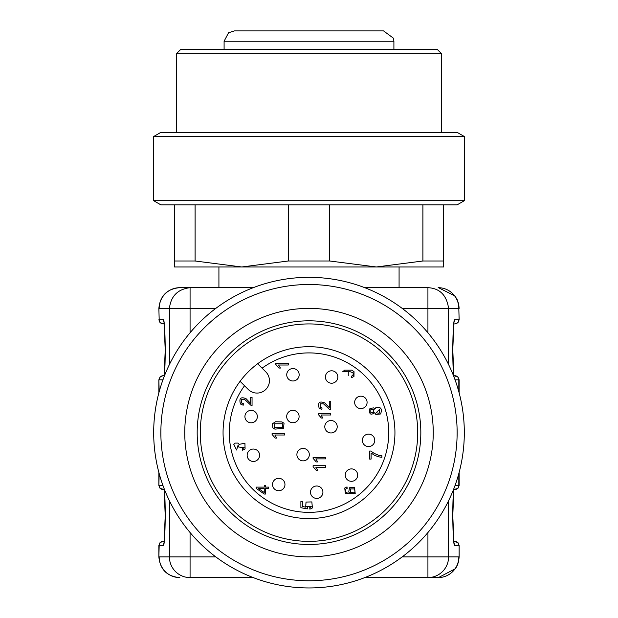 <?xml version="1.0" encoding="UTF-8"?>
<svg xmlns="http://www.w3.org/2000/svg" width="618" height="618" viewBox="0 0 618 618"><rect width="100%" height="100%" fill="white"/><g stroke="black" fill="none" stroke-linecap="round" stroke-linejoin="round"><path stroke-width="0.93" d="M158.865 308.39L159.181 319.776L158.865 308.39C160.093 295.813 166.999 288.907 179.575 287.679L253.241 287.679M364.759 287.679L427.926 287.679C439.784 288.282 446.675 295.188 448.591 308.39L427.926 308.39L427.926 287.679M453.766 541.36L457.946 542.596L459.135 545.501L459.135 556.888L458.633 561.407L457.096 565.856L455.458 568.66L438.425 577.598L364.759 577.598M164.233 541.36L163.005 541.36L164.233 541.36M164.233 489.587L160.054 488.351L158.865 485.447L159.181 473.581M455.057 485.447L459.135 485.447L457.946 488.351L453.766 489.587M453.766 375.69L457.946 376.926L459.135 379.831L455.057 379.831M164.233 375.69L163.005 375.69L164.233 375.69M164.233 323.925L160.054 322.689L158.865 319.776M453.766 323.925L454.995 323.925L453.766 323.925M253.241 577.598L186.821 577.598M427.926 577.598L427.926 556.888L448.591 556.888A20.711 20.664 90 0 1 427.926 577.598L438.425 577.598M169.409 364.55L169.409 308.39C170.885 296.068 177.775 289.162 190.074 287.679L190.074 308.39L159.181 308.39A20.711 20.664 90 0 1 179.846 287.679M453.836 376.563C452.028 364.102 452.747 318.301 454.717 319.776A4.141 4.133 90 0 1 454.06 322.032M163.314 323.925A4.141 4.133 90 0 1 159.181 319.776L163.283 319.776A4.141 4.133 90 0 0 163.94 322.032M454.06 543.245A4.141 4.133 90 0 1 454.717 545.501C452.747 546.976 452.028 501.175 453.836 488.714M163.94 543.245A4.141 4.133 90 0 0 163.283 545.501L158.865 545.501L158.865 556.888L159.181 545.501A4.141 4.133 90 0 1 163.314 541.36M174.4 204.852L174.4 266.976L443.6 266.976L443.6 260.997L422.897 260.997L422.897 204.852M176.47 53.681L180.611 49.54L437.389 49.54L441.53 53.681L176.47 53.681L176.47 132.368M160.865 132.368L457.135 132.368L464.311 136.508L153.689 136.508L160.865 132.368M153.689 200.711L464.311 200.711L457.135 204.852L160.865 204.852L153.689 200.711L153.689 136.508M174.4 260.997L195.103 260.997L241.7 266.976L288.289 260.997L288.289 204.852M288.289 260.997L329.711 260.997L376.3 266.976L422.897 260.997M329.711 204.852L329.711 260.997M443.6 204.852L443.6 260.997M195.103 204.852L195.103 260.997M375.211 30.9L371.565 30.9M351.464 30.9L371.333 30.9M379.946 30.9L376.447 30.9M234.454 30.9L383.546 30.9L393.45 38.208L393.905 41.252L224.095 41.252L228.567 32.739L234.454 30.9M240.085 381.298A85.941 85.941 0 0 0 252.793 497.652A85.941 85.941 0 0 0 369.765 493.411A85.941 85.941 0 0 0 365.207 367.625A85.941 85.941 0 0 0 240.085 381.298L248.235 389.44A12.422 12.422 0 0 0 265.802 389.44A12.422 12.422 0 0 0 265.802 371.874L257.66 363.724M231.341 298.139A155.311 155.311 0 0 0 231.341 567.146A155.311 155.311 0 0 0 464.311 432.639A155.311 155.311 0 0 0 231.341 298.139M234.933 304.35A148.135 148.135 0 0 0 234.933 560.928A148.135 148.135 0 0 0 457.135 432.639A148.135 148.135 0 0 0 234.933 304.35M246.876 325.037A124.249 124.249 0 0 0 246.876 540.24A124.249 124.249 0 0 0 433.249 432.639A124.249 124.249 0 0 0 246.876 325.037M253.086 335.798A111.827 111.827 0 0 0 253.086 529.479A111.827 111.827 0 0 0 420.827 432.639A111.827 111.827 0 0 0 253.086 335.798M385.871 355.767A108.722 108.722 0 0 1 337.142 537.652A108.722 108.722 0 0 1 203.986 404.504A108.722 108.722 0 0 1 385.871 355.767M292.893 422.743A6.211 6.211 0 0 1 286.682 416.532A6.211 6.211 0 0 1 292.893 410.321A6.211 6.211 0 0 1 299.104 416.532A6.211 6.211 0 0 1 292.893 422.743M303.106 460.858A6.211 6.211 0 0 1 296.895 454.639A6.211 6.211 0 0 1 303.106 448.429A6.211 6.211 0 0 1 309.317 454.639A6.211 6.211 0 0 1 303.106 460.858M331.001 432.955A6.211 6.211 0 0 1 324.79 426.744A6.211 6.211 0 0 1 331.001 420.534A6.211 6.211 0 0 1 337.212 426.744A6.211 6.211 0 0 1 331.001 432.955M251.132 422.805A6.211 6.211 0 0 1 244.921 416.594A6.211 6.211 0 0 1 251.132 410.375A6.211 6.211 0 0 1 257.343 416.594A6.211 6.211 0 0 1 251.132 422.805M253.365 461.468A6.211 6.211 0 0 1 247.154 455.257A6.211 6.211 0 0 1 253.365 449.047A6.211 6.211 0 0 1 259.583 455.257A6.211 6.211 0 0 1 253.365 461.468M278.749 490.731A6.211 6.211 0 0 1 272.53 484.512A6.211 6.211 0 0 1 278.749 478.301A6.211 6.211 0 0 1 284.96 484.512A6.211 6.211 0 0 1 278.749 490.731M316.71 498.409A6.211 6.211 0 0 1 310.499 492.198A6.211 6.211 0 0 1 316.71 485.987A6.211 6.211 0 0 1 322.92 492.198A6.211 6.211 0 0 1 316.71 498.409M351.464 481.314A6.211 6.211 0 0 1 345.253 475.103A6.211 6.211 0 0 1 351.464 468.892A6.211 6.211 0 0 1 357.675 475.103A6.211 6.211 0 0 1 351.464 481.314M368.56 446.559A6.211 6.211 0 0 1 362.341 440.348A6.211 6.211 0 0 1 368.56 434.137A6.211 6.211 0 0 1 374.771 440.348A6.211 6.211 0 0 1 368.56 446.559M360.873 408.598A6.211 6.211 0 0 1 354.662 402.388A6.211 6.211 0 0 1 360.873 396.177A6.211 6.211 0 0 1 367.092 402.388A6.211 6.211 0 0 1 360.873 408.598M331.619 383.222A6.211 6.211 0 0 1 325.408 377.011A6.211 6.211 0 0 1 331.619 370.792A6.211 6.211 0 0 1 337.83 377.011A6.211 6.211 0 0 1 331.619 383.222M292.955 380.982A6.211 6.211 0 0 1 286.737 374.771A6.211 6.211 0 0 1 292.955 368.56A6.211 6.211 0 0 1 299.166 374.771A6.211 6.211 0 0 1 292.955 380.982M347.022 486.907L347.138 488.421L345.833 489L345.586 491.804L347.123 492.94L349.997 493.373L348.745 492.021L349.464 487.756L354.539 487.185L355.211 493.682L345.354 493.558L344.751 488.027L347.022 486.907M374.74 412.731C370.452 415.559 368.853 414.114 369.95 408.413L373.759 407.872L374.74 409.247L375.945 407.509C380.866 406.636 382.418 408.792 380.603 413.967L375.852 414.485L374.74 412.731M329.278 401.545L330.746 401.545L330.746 409.757L329.688 409.579L323.515 403.84L320.155 403.778L320.194 407.231L322.024 407.903L321.862 409.471L319.189 408.259C317.544 402.612 319.382 400.819 324.705 402.882L329.278 407.641L329.278 401.545M238.131 444.999L236.586 450.028L233.797 444.412L234.994 443.106L238.061 443.083L239.112 444.365L244.929 443.23L245.083 448.946L242.557 450.182L242.356 448.653L244.226 447.756L238.618 446.999L238.131 444.999M288.289 363.484L288.289 365.006L278.571 365.006L280.41 368.058L278.934 368.058L275.813 364.466L275.813 363.484L288.289 363.484M348.706 371.179L342.735 371.704L344.597 370.174L351.881 370.167L354.037 371.712L353.959 376.486L351.688 377.598L351.549 376.13L353.048 375.42L353.195 372.839L348.706 371.179M325.57 457.351L325.57 458.88L315.844 458.88L317.683 461.932L316.207 461.932L313.094 458.34L313.094 457.351L325.57 457.351M371.094 459.081L369.626 459.081L369.626 451.04L370.815 451.04L374.168 453.396L378.471 455.188L381.885 455.775L381.885 457.343L378.347 456.772L374.346 455.188L371.094 453.002L371.094 459.081M325.57 465.717L325.57 467.247L315.844 467.247L317.683 470.298L316.207 470.298L313.094 466.706L313.094 465.717L325.57 465.717M330.746 413.465L330.746 414.995L321.02 414.995L322.859 418.046L321.383 418.046L318.27 414.454L318.27 413.465L330.746 413.465M274.886 429.131L272.816 427.78L272.492 423.778L275.497 421.754L281.97 421.924L284.041 423.268L283.484 428.351L274.886 429.131M250.584 397.312L252.051 397.312L252.051 405.524L250.993 405.346L244.828 399.607L241.46 399.537L241.499 402.998L243.33 403.67L243.175 405.23L240.495 404.025C238.857 398.378 240.696 396.586 246.01 398.641L250.584 403.399L250.584 397.312M284.566 433.488L284.566 435.01L274.848 435.01L276.679 438.062L275.203 438.062L272.09 434.469L272.09 433.488L284.566 433.488M268.621 488.637L265.647 488.637L265.647 494.029L264.249 494.029L256.192 488.359L256.192 487.115L264.249 487.115L264.249 485.431L265.647 485.431L265.647 487.115L268.621 487.115L268.621 488.637M311.843 501.924L312.407 507.95L309.888 509.178L309.749 507.571L311.511 506.745L306.59 506.544L307.455 507.471L307.27 508.908L300.889 507.702L300.889 501.522L302.341 501.522L302.341 506.482L305.686 507.154L306.034 502.055L311.843 501.924M348.258 375.543L348.258 372.036L348.258 375.543M350.429 488.931L350.429 492.415L353.882 492.801L354.979 491.866L354.577 488.938L350.429 488.931M370.831 409.572L370.815 412.461L373.596 412.469L373.604 409.549L370.831 409.572M379.73 409.178L376.115 412.824L379.158 413.218L379.73 409.178M258.648 488.637L264.249 492.531L264.249 488.637L258.648 488.637M274.238 427.223L282.511 427.301L282.503 423.763L274.361 423.763L274.238 427.223M159.181 391.696L158.865 379.831L160.054 376.926L163.005 375.69M458.819 391.696L458.819 379.831A4.141 4.133 90 0 0 454.686 375.69M454.686 489.587A4.141 4.133 90 0 0 458.819 485.447L458.819 473.581M190.074 577.598A20.711 20.664 -90 0 1 169.409 556.888L190.074 556.888L190.074 577.598M402.187 556.888L427.926 556.888L427.926 532.531M448.591 500.727L448.591 556.888L458.819 556.888A20.711 20.664 -90 0 1 438.154 577.598M179.846 577.598A20.711 20.664 -90 0 1 159.181 556.888L169.409 556.888L169.409 500.727M190.074 532.531L190.074 556.888L215.813 556.888M459.135 319.776L458.819 308.39L459.135 319.776L457.946 322.689L454.995 323.925M215.813 308.39L190.074 308.39L190.074 332.747M163.283 319.776C165.253 318.301 165.972 364.102 164.164 376.563M162.943 379.831L159.181 379.831A4.141 4.133 90 0 1 163.314 375.69M163.314 489.587A4.141 4.133 90 0 1 159.181 485.447L162.943 485.447M164.164 488.714C165.972 501.175 165.253 546.976 163.283 545.501M438.154 287.679A20.711 20.664 90 0 1 458.819 308.39L448.591 308.39L448.591 364.55M427.926 332.747L427.926 308.39L402.187 308.39M454.717 319.776L458.819 319.776A4.141 4.133 90 0 1 454.686 323.925M454.686 541.36A4.141 4.133 90 0 1 458.819 545.501L454.717 545.501M244.527 385.74A79.73 79.73 0 0 0 292.407 510.623A79.73 79.73 0 0 0 386.984 416.045A79.73 79.73 0 0 0 262.102 368.166M459.135 392.87L459.135 379.831M158.865 392.87L158.865 379.831M459.135 485.447L459.135 472.407M158.865 485.447L158.865 472.407M158.865 556.888C160.093 569.464 166.991 576.37 179.575 577.598M459.135 545.501L459.135 556.888M459.135 308.39L458.734 304.35L457.366 300.016L454.987 295.96L438.425 287.679M453.913 376.771L452.778 349.572L453.983 321.993M164.017 321.993L165.222 350.043L164.087 376.771M453.913 488.506L452.778 515.706L453.983 543.284M158.865 545.501L160.054 542.596L163.005 541.36M164.087 488.506L165.222 515.706L164.017 543.284M399.081 287.679L399.081 266.976M218.919 287.679L218.919 266.976M393.905 49.54L393.905 41.252M224.095 49.54L224.095 41.252M441.53 132.368L441.53 53.681M464.311 200.711L464.311 136.508"/></g></svg>
